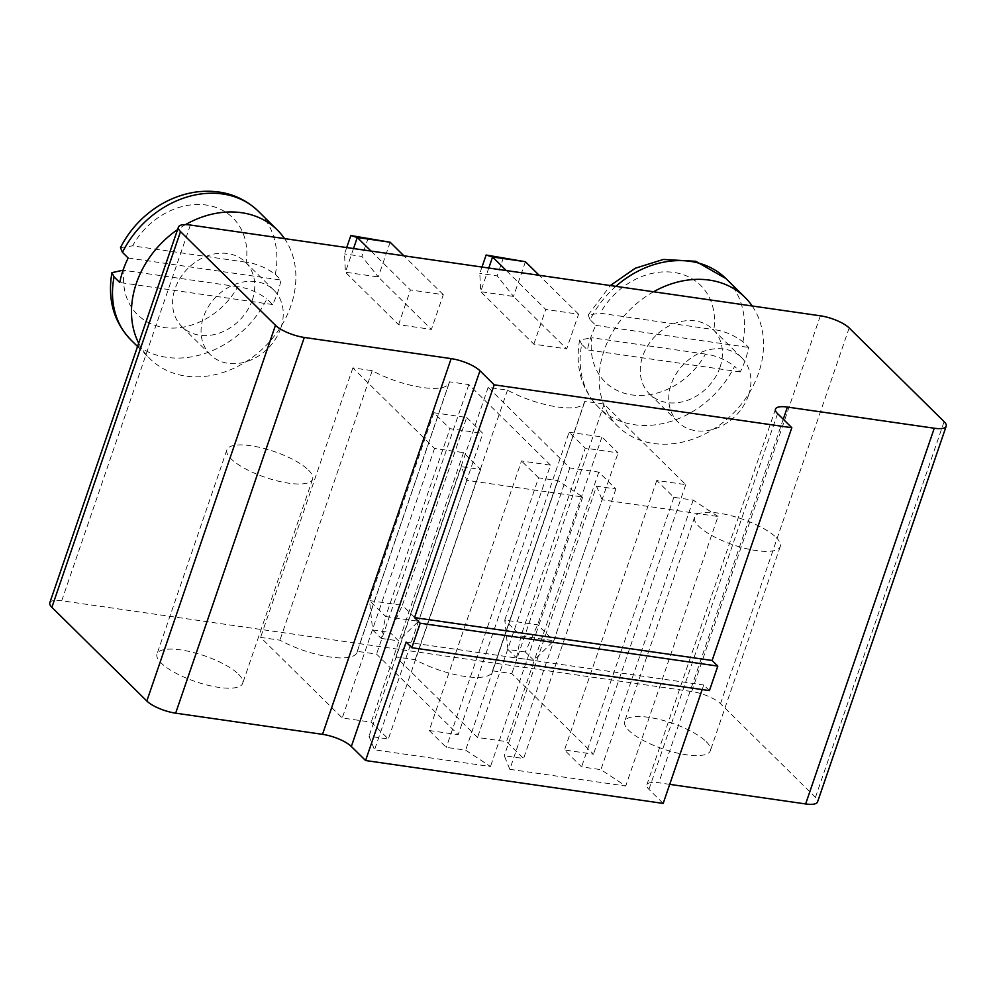 <?xml version="1.0" encoding="UTF-8"?>
<svg xmlns="http://www.w3.org/2000/svg" width="996" height="996" viewBox="0 0 996 996"><rect width="100%" height="100%" fill="white"/><g stroke="black" fill="none" stroke-linecap="round" stroke-linejoin="round"><path stroke-width="0.75" stroke-dasharray="4.98 3.74" d="M190.361 225.034L61.727 600.75L691.71 691.523A22.634 6.835 -161.1 0 1 720.531 703.674L815.475 797.36A22.634 6.835 -161.1 0 1 817.567 801.905M488.775 268.036L480.682 291.704L533.844 344.168L566.699 348.899L578.576 314.188L545.733 309.457L506.317 270.563M533.844 344.168L545.733 309.457M748.469 395.449A45.281 36.578 -45.4 0 1 716.759 428.131A45.281 36.578 -45.4 0 1 678.027 422.105A45.281 36.578 -45.4 0 1 683.779 364.187A45.281 36.578 -45.4 0 1 741.622 357.651A45.281 36.578 -45.4 0 1 748.469 395.449M353.505 248.552L345.4 272.207L398.574 324.671L431.417 329.402L443.307 294.692L410.452 289.961L371.047 251.067M398.574 324.671L410.452 289.961M280.81 328.058A45.281 36.578 -45.4 0 1 249.1 360.751A45.281 36.578 -45.4 0 1 210.355 354.725A45.281 36.578 -45.4 0 1 216.12 296.796A45.281 36.578 -45.4 0 1 273.962 290.272A45.281 36.578 -45.4 0 1 280.81 328.058M61.727 600.75A22.634 6.835 18.9 0 0 49.8 602.792M669.71 784.362L658.767 782.781A22.634 6.835 18.9 0 0 646.852 784.823A22.634 6.835 18.9 0 0 648.944 789.367L663.187 803.423M709.426 690.614L703.736 684.987L702.168 689.556M509.803 769.323L625.749 786.018L600.899 769.647L581.577 766.858L564.483 750L593.467 754.171L511.82 673.607L492.497 670.818A51.306 15.475 -161.1 0 1 492.273 671.877A51.306 15.475 -161.1 0 1 415.195 659.688L395.873 656.899L477.52 737.463L506.516 741.647L523.597 758.504L504.275 755.715L509.803 769.323L602.082 499.78L718.029 516.488L625.749 786.018M429.214 730.504L458.197 734.687L376.55 654.111L357.228 651.334A51.306 15.475 -161.1 0 1 356.991 652.392A51.306 15.475 -161.1 0 1 279.926 640.191L260.603 637.403L342.25 717.979L371.234 722.15L388.328 739.02L369.006 736.231L374.533 749.826L490.48 766.534L465.63 750.15L446.295 747.374L429.214 730.504L521.493 460.974L550.477 465.144L458.197 734.687M481.989 267.053L479.811 273.402L480.682 291.704L513.525 296.435L566.699 348.899M525.415 261.724L513.525 296.435L497.203 275.917L479.811 273.402M578.576 314.188L539.172 275.294M719.984 367.337A45.281 36.578 134.6 0 0 713.136 329.539A45.281 36.578 134.6 0 0 655.306 336.075A45.281 36.578 134.6 0 0 649.541 393.993A45.281 36.578 134.6 0 0 688.273 400.031A45.281 36.578 134.6 0 0 719.984 367.337M346.708 247.568L344.541 253.918L345.4 272.207L378.256 276.95L431.417 329.402M390.146 242.227L378.256 276.95L361.934 256.42L344.541 253.918M443.307 294.692L403.89 255.81M252.324 299.958A45.281 36.578 134.6 0 0 245.477 262.16A45.281 36.578 134.6 0 0 187.634 268.696A45.281 36.578 134.6 0 0 181.882 326.613A45.281 36.578 134.6 0 0 220.614 332.652A45.281 36.578 134.6 0 0 252.324 299.958M406.131 642.109L703.736 684.987M718.029 516.488L693.179 500.104L673.856 497.328L656.762 480.458L685.758 484.641L604.111 404.077L584.777 401.288A51.306 15.475 -161.1 0 1 584.552 402.347A51.306 15.475 -161.1 0 1 507.487 390.146L488.152 387.369L569.799 467.933L598.795 472.104L615.877 488.974L596.554 486.185L504.275 755.715M596.554 486.185L602.082 499.78M693.179 500.104L600.899 769.647M615.877 488.974L523.597 758.504M673.856 497.328L581.577 766.858M598.795 472.104L506.516 741.647M656.762 480.458L564.483 750M569.799 467.933L477.52 737.463M685.758 484.641L593.467 754.171M488.152 387.369L395.873 656.899M604.111 404.077L511.82 673.607M507.487 390.146L415.195 659.688M584.777 401.288L492.497 670.818M706.164 741.609A45.281 13.658 -161.1 0 1 710.347 750.71A45.281 13.658 -161.1 0 1 663.087 748.967A45.281 13.658 -161.1 0 1 624.679 721.378A45.281 13.658 -161.1 0 1 659.937 719.573A45.281 13.658 -161.1 0 1 706.164 741.609M550.477 465.144L468.83 384.581L449.507 381.792A51.306 15.475 -161.1 0 1 449.271 382.85A51.306 15.475 -161.1 0 1 372.205 370.661L352.883 367.873L434.53 448.437L463.514 452.62L480.607 469.477L461.285 466.701L466.813 480.296L582.76 497.004L557.909 480.62L538.587 477.831L446.295 747.374M538.587 477.831L521.493 460.974M468.83 384.581L376.55 654.111M557.909 480.62L465.63 750.15M449.507 381.792L357.228 651.334M582.76 497.004L490.48 766.534M372.205 370.661L279.926 640.191M466.813 480.296L374.533 749.826M352.883 367.873L260.603 637.403M461.285 466.701L369.006 736.231M434.53 448.437L342.25 717.979M480.607 469.477L388.328 739.02M463.514 452.62L371.234 722.15M238.505 674.23A45.281 13.658 -161.1 0 1 242.688 683.318A45.281 13.658 -161.1 0 1 195.428 681.575A45.281 13.658 -161.1 0 1 157.019 653.986A45.281 13.658 -161.1 0 1 192.278 652.181A45.281 13.658 -161.1 0 1 238.505 674.23M503.49 257.541L497.203 275.917M653.55 291.778A90.549 73.169 134.6 0 0 617.744 426.226A90.549 73.169 134.6 0 0 695.208 438.29A90.549 73.169 134.6 0 0 758.641 372.915A90.549 73.169 134.6 0 0 752.192 305.996M368.221 238.044L361.934 256.42M138.681 343.184A90.549 73.169 134.6 0 0 150.072 358.846A90.549 73.169 134.6 0 0 227.549 370.91A90.549 73.169 134.6 0 0 290.981 305.523A90.549 73.169 134.6 0 0 284.532 238.604M185.455 224.635A90.549 73.169 134.6 0 0 177.574 229.59M569.102 432.227L601.958 436.958L618.093 452.894L585.25 448.15L569.102 432.227L504.785 620.085L537.641 624.816L553.776 640.752L618.093 452.894M776.071 537.417A45.281 13.658 -161.1 0 1 780.254 546.518A45.281 13.658 -161.1 0 1 732.994 544.775A45.281 13.658 -161.1 0 1 694.586 517.185A45.281 13.658 -161.1 0 1 729.844 515.38A45.281 13.658 -161.1 0 1 776.071 537.417M466.688 417.473L482.823 433.397L449.968 428.666L433.833 412.742L466.688 417.473L402.372 605.331L418.507 621.255L482.823 433.397M308.411 470.037A45.281 13.658 -161.1 0 1 312.595 479.126A45.281 13.658 -161.1 0 1 265.334 477.383A45.281 13.658 -161.1 0 1 226.926 449.794A45.281 13.658 -161.1 0 1 262.185 447.988A45.281 13.658 -161.1 0 1 308.411 470.037M615.877 286.35A90.549 73.169 134.6 0 0 590.118 319.766L595.82 325.393A90.549 73.169 134.6 0 0 590.753 337.52A90.549 73.169 134.6 0 0 587.428 349.895L581.726 344.28A90.549 73.169 134.6 0 0 598.745 407.489A90.549 73.169 134.6 0 0 734.587 366.304L740.277 371.919A90.549 73.169 134.6 0 0 745.344 359.793A90.549 73.169 134.6 0 0 748.668 347.417L742.966 341.79C733.604 334.93 723.893 330.871 713.858 329.601A67.915 54.867 134.6 0 0 673.831 272.406A67.915 54.867 134.6 0 0 600.252 313.23L713.858 329.601M131.086 340.109A90.549 73.169 134.6 0 0 266.916 298.912L272.618 304.539A90.549 73.169 134.6 0 0 277.685 292.413A90.549 73.169 134.6 0 0 281.009 280.038L275.307 274.41C265.944 267.551 256.233 263.492 246.199 262.222A67.915 54.867 134.6 0 0 206.172 205.027A67.915 54.867 134.6 0 0 132.593 245.85L246.199 262.222M601.958 436.958L537.641 624.816L525.315 651.957L533.868 660.385L553.776 640.752L520.933 636.008L585.25 448.15M525.315 651.957L507.923 649.454L504.785 620.085L520.933 636.008L516.476 657.883L533.868 660.385M433.833 412.742L369.516 600.6L385.651 616.524L449.968 428.666M385.651 616.524L418.507 621.255L398.587 640.901L390.046 632.46L402.372 605.331L369.516 600.6L372.653 629.958L381.194 638.386L385.651 616.524M595.82 325.393L748.668 347.417M740.277 371.919L587.428 349.895M705.467 354.103L591.861 337.731A67.915 54.867 134.6 0 0 631.887 394.926A67.915 54.867 134.6 0 0 705.467 354.103C715.502 355.373 725.213 359.432 734.587 366.304M581.726 344.28L579.585 340.047L591.861 337.731M590.118 319.766L588.163 314.997L600.252 313.23M128.16 258.014L281.009 280.038M272.618 304.539L119.769 282.515M237.807 286.724L124.201 270.352A67.915 54.867 134.6 0 0 164.228 327.547A67.915 54.867 134.6 0 0 237.807 286.724C247.842 287.993 257.553 292.052 266.916 298.912M123.068 270.202L124.201 270.352M120.504 247.618L132.593 245.85M507.923 649.454L516.476 657.883M381.194 638.386L398.587 640.901M372.653 629.958L390.046 632.46M820.343 315.807L691.71 691.523M849.165 327.958L720.531 703.674M944.108 421.644L815.475 797.36M783.242 419.241L658.767 782.781M777.577 413.651L648.944 789.367M742.966 341.79A90.549 73.169 134.6 0 0 725.947 278.581M275.307 274.41A90.549 73.169 134.6 0 0 258.288 211.202M775.486 409.107L646.852 784.823M741.622 357.651L713.136 329.539M678.027 422.105L649.541 393.993M273.962 290.272L245.477 262.16M210.355 354.725L181.882 326.613M492.273 671.877L584.552 402.347M356.991 652.392L449.271 382.85M694.586 517.185L624.679 721.378M780.254 546.518L710.347 750.71M226.926 449.794L157.019 653.986M312.595 479.126L242.688 683.318M579.585 340.047C575.016 366.926 581.403 389.411 598.745 407.489L617.744 426.226M137.548 346.484L150.072 358.846M588.163 314.997L610.311 285.553"/><path stroke-width="1.49" d="M178.433 227.076A22.634 6.835 18.9 0 1 190.361 225.034L820.343 315.807A22.634 6.835 -161.1 0 1 849.165 327.958L944.108 421.644A22.634 6.835 -161.1 0 1 946.2 426.201A22.634 6.835 -161.1 0 1 934.273 428.23L787.413 407.065A22.634 6.835 18.9 0 0 775.486 409.107A22.634 6.835 18.9 0 0 777.577 413.651L791.82 427.707L494.215 384.83L479.972 370.773A22.634 6.835 18.9 0 0 451.151 358.622L304.29 337.457A22.634 6.835 -161.1 0 1 275.469 325.306L180.525 231.62L51.892 607.336A22.634 6.835 18.9 0 1 49.8 602.792L178.433 227.076A22.634 6.835 18.9 0 0 180.525 231.62M494.215 384.83L414.523 617.607L420.212 623.222L411.821 647.724L406.131 642.109L365.582 760.533L351.339 746.49A22.634 6.835 18.9 0 0 322.517 734.338L175.657 713.173A22.634 6.835 -161.1 0 1 146.835 701.022L51.892 607.336M946.2 426.201L817.567 801.905A22.634 6.835 -161.1 0 1 805.64 803.946L669.71 784.362M791.82 427.707L712.115 660.485L717.817 666.1L709.426 690.614L411.821 647.724M702.168 689.556L663.187 803.423L365.582 760.533M414.523 617.607L712.115 660.485M506.317 270.563L492.559 256.993L488.775 268.036M539.172 275.294L525.415 261.724L492.559 256.993L486.098 255.026L481.989 267.053M371.047 251.067L357.29 237.496L353.505 248.552M403.89 255.81L390.146 242.227L357.29 237.496L350.829 235.542L346.708 247.568M420.212 623.222L717.817 666.1M486.098 255.026L525.415 261.724M752.192 305.996A90.549 73.169 134.6 0 0 744.946 297.318A90.549 73.169 134.6 0 0 653.55 291.778M350.829 235.542L390.146 242.227M284.532 238.604A90.549 73.169 134.6 0 0 277.274 229.939A90.549 73.169 134.6 0 0 185.455 224.635M177.574 229.59A90.549 73.169 134.6 0 0 138.681 343.184M122.458 252.386L120.504 247.618C125.82 237.11 132.767 227.698 141.382 219.369C157.219 204.317 175.321 195.216 195.652 192.054C220.527 188.891 241.406 195.278 258.288 211.202A90.549 73.169 134.6 0 0 122.458 252.386L128.16 258.014A90.549 73.169 134.6 0 0 123.093 270.14A90.549 73.169 134.6 0 0 119.769 282.515L114.067 276.888L111.926 272.667L123.068 270.202M275.469 325.306L146.835 701.022M304.29 337.457L175.657 713.173M934.273 428.23L805.64 803.946M451.151 358.622L322.517 734.338M787.413 407.065L783.242 419.241M479.972 370.773L351.339 746.49M610.311 285.553L635.261 268.248L663.324 259.446L695.743 261.288L725.947 278.581A90.549 73.169 134.6 0 0 615.877 286.35M114.067 276.888A90.549 73.169 134.6 0 0 131.086 340.109L137.548 346.484M725.947 278.581L744.946 297.318M258.288 211.202L277.274 229.939M111.926 272.667C107.356 299.547 113.743 322.032 131.086 340.109"/></g></svg>
